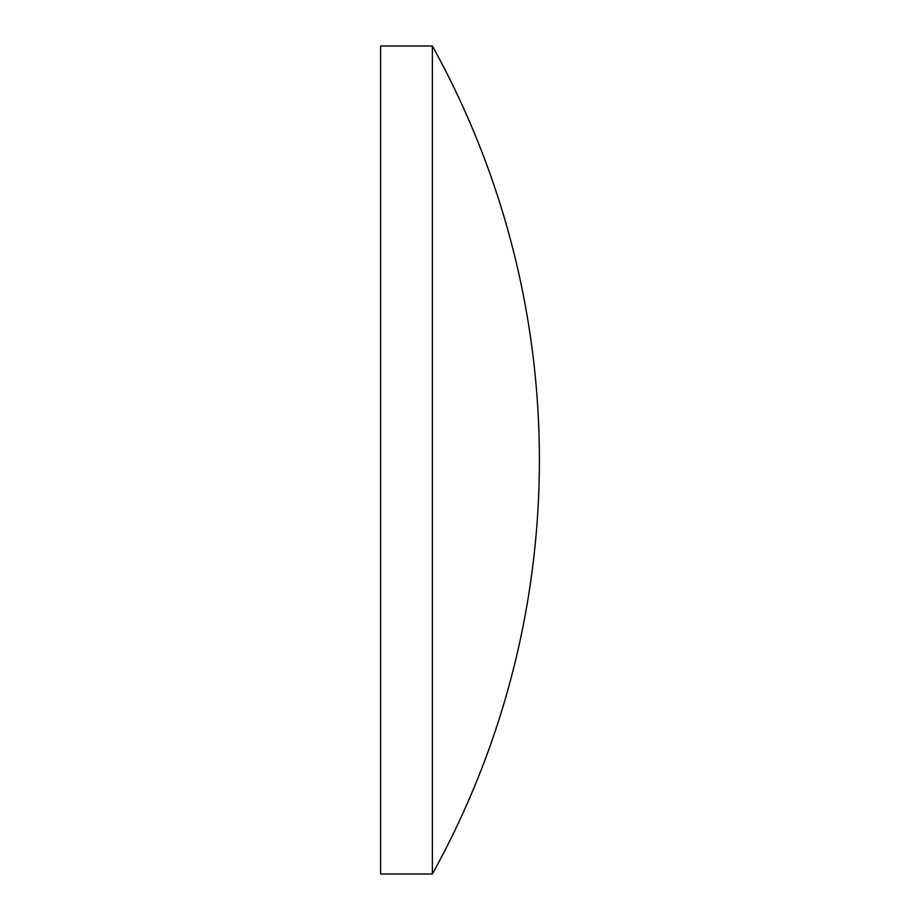 <?xml version="1.0" encoding="UTF-8"?>
<svg xmlns="http://www.w3.org/2000/svg" width="920" height="920" viewBox="0 0 920 920"><rect width="100%" height="100%" fill="white"/><g stroke="black" fill="none" stroke-linecap="round" stroke-linejoin="round"><path stroke-width="1.38" d="M380.615 460L380.615 46L432.365 46L432.365 874L380.615 874L380.615 460M432.365 874A854.277 854.277 0 0 0 432.365 46"/></g></svg>
